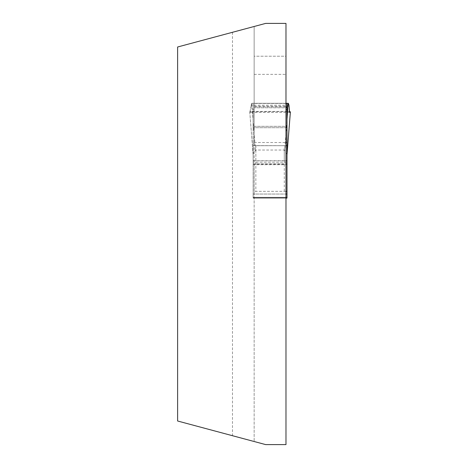<?xml version="1.0" encoding="UTF-8"?>
<svg xmlns="http://www.w3.org/2000/svg" width="468" height="468" viewBox="0 0 468 468"><rect width="100%" height="100%" fill="white"/><g stroke="black" fill="none" stroke-linecap="round" stroke-linejoin="round"><path stroke-width="0.35" stroke-dasharray="2.34 1.75" d="M253.135 145.601L285.977 145.688L285.977 142.512L253.135 142.512L253.135 194.044L285.977 194.044L254.147 194.044L254.147 145.688L285.977 145.688L254.147 145.688L254.147 56.224L285.977 56.224L285.977 23.4L265.66 23.4L254.147 26.483L254.147 56.224L285.977 56.224L285.977 107.775L253.135 107.775L253.135 103.288L253.135 162.8L286.995 162.8L286.995 198.104L253.135 198.104L253.135 162.8M285.977 444.6L285.977 164.683L254.147 164.683L254.147 441.517L254.147 26.483L177.618 46.993L177.618 421.007L265.66 444.6L285.977 444.6M285.977 145.688L285.977 164.683M254.147 142.512L285.977 142.512L285.977 127.711L253.135 127.711L253.135 107.775M254.147 126.331L285.977 126.331L285.977 127.711L254.147 127.711M253.135 126.325L285.977 126.325L285.977 107.775L254.147 107.775L285.977 107.775M254.147 194.044L254.147 164.683M285.977 191.336L254.147 191.336L285.977 191.336L284.287 191.33L284.287 145.688M285.977 198.104L253.135 198.104L253.135 194.044M286.995 142.512L286.995 103.288M286.995 145.601L286.995 162.8M253.135 142.512L253.135 127.711M286.995 191.33L284.287 191.33M286.995 161.004L253.135 161.004M286.995 154.253L284.287 150.029L255.844 150.029L253.662 152.135L253.135 154.253M255.475 150.228L252.422 111.419L249.76 111.905L253.135 154.809M249.76 111.905L250.269 112.431L250.743 111.606L251.146 105.195L251.755 103.329L249.9 111.735L289.37 111.524L287.709 111.419L284.655 150.228M252.422 111.419L287.709 111.419M288.376 103.329L251.784 103.288L253.135 119.264M252.036 103.288L285.977 103.288M253.498 160.77L286.632 160.77M286.632 145.688L253.498 145.688M288.346 103.288L251.784 103.288M251.755 103.329L288.089 103.329M232.479 32.292L232.479 435.708M254.147 74.371L285.977 74.371M285.977 197.812L254.147 197.812M285.977 197.291L254.147 197.291M285.977 197.929L254.147 197.929M254.147 109.647L253.135 109.647M254.147 130.11L253.135 130.11M255.844 145.688L255.844 191.33M284.287 150.029L284.287 160.77M255.844 160.77L255.844 150.029M253.135 163.87L286.995 163.87M253.135 164.467L286.995 164.467M253.135 197.291L286.995 197.291M253.135 197.812L286.995 197.812M253.135 197.929L286.995 197.929M285.977 103.451L253.135 103.451M285.977 106.839L253.135 106.839M289.054 106.236L251.076 106.236M288.984 105.195L251.146 105.195M249.748 111.881L253.112 154.656M290.025 112.431L250.105 112.431"/><path stroke-width="0.7" d="M285.977 23.4L285.977 444.6L265.66 444.6L177.618 421.007L177.618 46.993L265.66 23.4L285.977 23.4M286.995 154.809L290.371 111.905L289.856 112.431L289.581 112.197L288.984 105.195L288.376 103.329L286.995 103.288L286.995 198.104L285.977 198.104M285.977 142.512L286.995 142.512L286.995 145.601L285.977 145.688M285.977 191.33L286.995 191.33M287.013 154.656L290.382 111.881L289.37 111.524L290.359 111.823L289.885 112.425L289.464 111.905L288.984 105.201L288.089 103.329M288.095 103.288L286.995 119.264M286.995 103.288L285.977 103.288M286.995 127.711L285.977 127.711M285.977 194.044L286.995 194.044M286.995 103.451L285.977 103.451M286.995 106.839L285.977 106.839M286.995 107.775L285.977 107.775M286.995 109.647L285.977 109.647M286.995 126.325L285.977 126.325M286.995 130.11L285.977 130.11"/></g></svg>
